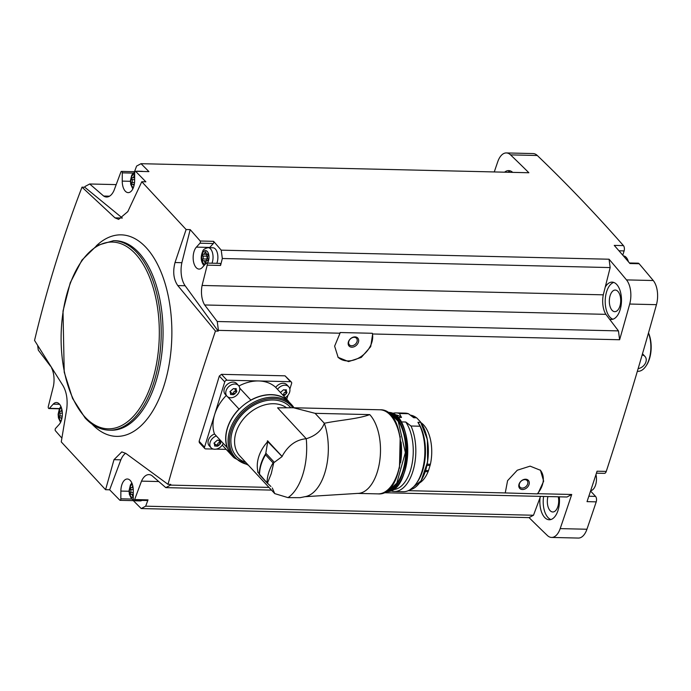 <?xml version="1.0" encoding="UTF-8"?>
<svg xmlns="http://www.w3.org/2000/svg" width="691" height="691" viewBox="0 0 691 691"><rect width="100%" height="100%" fill="white"/><g stroke="black" fill="none" stroke-linecap="round" stroke-linejoin="round"><path stroke-width="1.04" d="M226.294 395.459A39.309 29.419 137.2 0 0 214.651 414.514L204.553 447.137A1.969 1.468 137.2 0 0 204.786 448.511L199.336 442.637L199.12 441.273A2692.542 1414.857 91.3 0 0 219.315 376.034L221.5 374.341L285.029 375.826L291.386 382.08A1.969 1.468 137.2 0 0 290.479 381.7L226.95 380.214A1.969 1.468 137.2 0 0 224.748 381.89L214.651 414.514A39.309 29.419 137.2 0 0 214.435 433.896L227.114 447.561A8.059 6.029 137.2 0 1 227.287 447.5A39.111 29.272 137.2 0 1 239.164 409.141A39.111 29.272 -42.8 0 1 250.833 400.253A8.059 6.029 137.2 0 0 250.824 400.089L239.734 388.135M81.996 187.166L84.76 187.235L122.333 218.028L114.982 217.855L81.996 187.166C62.769 237.238 46.953 288.328 34.55 340.438L63.028 385.699C66.543 391.823 67.787 399.51 66.777 408.77L61.257 441.903L105.576 489.703L113.989 459.679L121.797 451.888L125.831 453.417L167.991 484.322C182.087 434.129 197.902 383.039 215.437 331.049L218.201 331.119A2692.542 1414.857 91.3 0 0 218.416 330.367L340.007 333.209L334.625 346.165L338.132 357.351L348.549 361.592L361.281 357.411L370.713 346.632L372.656 333.978L619.62 339.747A2692.542 1414.857 91.3 0 0 629.7 304.04L656.45 304.671A2692.542 1414.857 91.3 0 1 606.266 471.417A3.93 2.064 91.3 0 1 604.426 473.352L596.428 473.171M167.991 484.322L170.755 484.391A2692.542 1414.857 91.3 0 1 170.513 485.108L268.989 487.405M408.295 490.662L505.251 492.933L507.583 480.668L517.291 470.217L530.118 466.14L540.457 470.286L543.67 481.169L537.892 493.694L571.725 494.48A2692.542 1414.857 91.3 0 1 560.185 528.615A18.674 9.812 91.3 0 1 551.582 537.434A18.674 9.812 91.3 0 1 547.376 535.499A2692.542 1414.857 91.3 0 1 529.064 517.619L141.232 508.559A2692.542 1414.857 91.3 0 1 133.328 500.638L120.104 500.319M588.827 496.233L595.547 496.388A3.93 2.064 91.3 0 1 596.221 501.856A2692.542 1414.857 91.3 0 1 586.935 529.246A18.674 9.812 91.3 0 1 578.324 538.064L551.582 537.434M606.266 471.417L597.067 471.202A2692.542 1414.857 91.3 0 1 587.022 501.64L596.221 501.856M340.007 333.209L340.145 332.526L372.328 333.278A21.62 16.178 -42.8 0 1 361.203 356.478A21.62 16.178 -42.8 0 1 337.873 357.066M372.656 333.978L372.328 333.278M218.416 330.367L217.242 321.514L618.445 330.894L619.62 339.747M540.163 469.984A21.62 16.178 -42.8 0 1 537.296 493.884L505.251 492.933M141.232 508.559L145.663 506.183L148.012 499.878L134.641 499.558L141.508 481.135A17.69 9.294 91.3 0 1 148.954 474.605A17.69 9.294 91.3 0 1 151.865 475.581L165.814 487.63L170.513 485.108M165.814 487.63L271.485 490.1M383.574 492.718L567.026 497.002L571.725 494.48M537.296 493.884L537.892 493.694M134.641 499.558A1.477 0.777 91.3 0 1 133.976 500.206A1.477 0.777 91.3 0 1 133.242 498.772L133.277 490.506A11.79 6.193 91.3 0 0 127.351 479.001A11.79 6.193 91.3 0 0 120.873 491.068L120.839 498.816A1.477 0.777 91.3 0 1 120.027 500.327A1.477 0.777 91.3 0 1 119.949 500.31A2692.542 1414.857 91.3 0 1 109.653 489.798L120.847 459.835A19.65 10.33 91.3 0 1 125.624 453.27M145.663 506.183L533.495 515.244L529.064 517.619M540.526 496.388L533.495 515.244M141.508 481.135L158.766 481.541M190.189 229.619L181.88 262.692L175.022 262.528L186.121 229.524L190.189 229.619A2692.542 1414.857 91.3 0 1 200.217 241.012A1.477 0.777 91.3 0 1 199.967 243.197L196.382 247.128A11.79 6.193 91.3 0 0 193.307 260.317A11.79 6.193 91.3 0 0 199.077 269.084A11.79 6.193 91.3 0 0 202.316 267.46L206.134 263.271A1.477 0.777 91.3 0 1 206.54 263.064A1.477 0.777 91.3 0 1 207.205 265.145L202.083 285.461L603.286 294.832L610.162 267.572L609.056 259.22A2692.542 1414.857 91.3 0 1 626.495 279.898A18.674 9.812 91.3 0 1 629.7 304.04M218.201 331.119L185.136 285.746A19.65 10.33 91.3 0 1 181.88 262.692M217.242 321.514L204.674 304.973A17.69 9.294 91.3 0 1 202.083 285.461M494.264 171.947A2692.542 1414.857 91.3 0 1 497.745 161.754A18.674 9.812 91.3 0 1 506.348 152.936L533.098 153.566A18.674 9.812 91.3 0 1 537.304 155.501A2692.542 1414.857 91.3 0 1 623.437 245.607A3.93 2.064 91.3 0 1 624.103 250.911L622.781 255.186M629.466 262.969L638.095 263.176A3.93 2.064 91.3 0 1 639.132 263.737A2692.542 1414.857 91.3 0 1 653.245 280.52A18.674 9.812 91.3 0 1 656.45 304.671M595.547 496.388L591.004 491.5A13.76 7.23 91.3 0 1 590.572 490.99M506.348 152.936A18.674 9.812 91.3 0 1 510.554 154.879A2692.542 1414.857 91.3 0 1 528.865 172.75L141.033 163.689A2692.542 1414.857 91.3 0 1 148.936 171.618L135.566 171.308A2692.542 1414.857 91.3 0 1 145.87 181.819L141.793 181.724L127.809 211.619L118.636 219.375L114.982 217.855M186.121 229.524L141.793 181.724M610.162 267.572L222.329 258.503L221.224 250.159A2692.542 1414.857 91.3 0 0 213.588 241.332L200.217 241.012M221.224 250.159L609.056 259.22M623.437 245.607L614.239 245.391A2692.542 1414.857 91.3 0 1 629.933 263.521L639.132 263.737M84.76 187.235A2692.542 1414.857 91.3 0 1 85.002 186.51L89.7 183.987L103.659 196.045A17.69 9.294 91.3 0 0 106.569 197.013A17.69 9.294 91.3 0 0 114.006 190.483L120.873 172.059A1.477 0.777 91.3 0 1 121.538 171.411A1.477 0.777 91.3 0 1 122.281 172.845L122.247 181.111A11.79 6.193 91.3 0 0 128.172 192.625A11.79 6.193 91.3 0 0 134.641 180.55L134.676 172.802A1.477 0.777 91.3 0 1 135.488 171.299A1.477 0.777 91.3 0 1 135.566 171.308M134.495 171.714L136.602 166.065L141.033 163.689M105.576 489.703L109.653 489.798M61.879 438.111A2692.542 1414.857 91.3 0 1 55.297 430.605A1.477 0.777 91.3 0 1 55.556 428.42L59.132 424.49A11.79 6.193 91.3 0 0 62.207 411.3A11.79 6.193 91.3 0 0 56.437 402.542A11.79 6.193 91.3 0 0 53.198 404.157L49.381 408.346A1.477 0.777 91.3 0 1 48.975 408.554A1.477 0.777 91.3 0 1 48.31 406.472L53.432 386.157A17.69 9.294 91.3 0 0 51.436 367.672M512.713 172.379A18.674 9.812 -88.7 0 0 508.697 170.608A18.674 9.812 -88.7 0 0 504.603 172.189M204.674 304.973L605.877 314.345L609.497 319.112A18.674 9.812 -88.7 0 0 611.241 319.449A18.674 9.812 -88.7 0 0 621.485 301.017A18.674 9.812 -88.7 0 0 612.114 282.118A18.674 9.812 -88.7 0 0 605.247 287.085M609.497 319.112L618.445 330.894M540.094 497.546A18.674 9.812 -88.7 0 0 544.62 517.412A18.674 9.812 -88.7 0 0 549.233 519.762A18.674 9.812 -88.7 0 0 559.295 496.82M612.096 310.311A10.806 5.683 -88.7 0 0 614.765 311.667A10.806 5.683 -88.7 0 0 620.699 301A10.806 5.683 -88.7 0 0 615.275 290.056A10.806 5.683 -88.7 0 0 609.574 298.089A10.806 5.683 -88.7 0 0 612.096 310.311M547.954 496.561A10.806 5.683 -88.7 0 0 550.088 510.623A10.806 5.683 -88.7 0 0 552.757 511.979A10.806 5.683 -88.7 0 0 558.285 496.803M613.781 282.429A18.674 9.812 -88.7 0 0 605.411 297.622A18.674 9.812 -88.7 0 0 609.972 317.178A18.674 9.812 -88.7 0 0 612.917 319.216M543.601 496.458A18.674 9.812 -88.7 0 0 547.963 517.49A18.674 9.812 -88.7 0 0 550.908 519.528M510.364 170.919A18.674 9.812 -88.7 0 0 507.945 172.266M605.877 314.345A17.69 9.294 91.3 0 1 603.286 294.832M37.677 345.543L38.281 350.104L50.503 366.195M89.7 183.987L116.2 184.609M103.659 196.045L109.523 196.184M222.329 258.503L220.576 265.456L207.205 265.145M215.437 331.049L177.786 285.573C173.562 279.432 172.646 271.753 175.022 262.528M637.344 371.309L637.914 371.326A23.58 12.395 -88.7 0 0 645.679 366.472A23.58 12.395 -88.7 0 0 648.443 333.14M645.679 366.472L646.215 365.712A22.604 11.877 -88.7 0 0 648.503 332.915M638.147 368.597A7.86 5.882 137.2 0 0 645.169 363.647A7.86 5.882 137.2 0 0 644.979 356.444A7.86 5.882 137.2 0 0 642.138 354.993M590.684 490.636A11.281 5.925 -88.7 0 0 595.979 474.544M628.404 261.725A11.281 5.925 -88.7 0 0 624.552 256.171A11.281 5.925 -88.7 0 0 623.714 255.946L623.403 255.912M120.847 459.835L113.989 459.679M209.528 247.698A11.79 6.193 91.3 0 1 209.762 247.438L213.338 243.517L199.967 243.197M206.54 263.064L219.919 263.383A1.477 0.777 91.3 0 1 220.576 265.456M213.588 241.332A1.477 0.777 91.3 0 1 213.338 243.517M211.99 263.193A9.829 5.165 -88.7 0 0 212.56 253.044A9.829 5.165 -88.7 0 0 208.112 247.663L212.958 247.784A9.829 5.165 91.3 0 1 215.385 249.019A9.829 5.165 91.3 0 1 216.836 263.306M148.012 499.878A1.477 0.777 91.3 0 1 147.356 500.517L133.976 500.206M141.966 500.396A9.829 5.165 91.3 0 1 140.221 500.923L135.367 500.811A9.829 5.165 -88.7 0 0 137.112 500.284M138.027 171.351A9.829 5.165 -88.7 0 0 137.198 171.204L142.044 171.325A9.829 5.165 91.3 0 1 142.873 171.472M207.827 258.797A1.978 1.036 91.3 0 1 207.853 255.92A1.132 0.596 91.3 0 0 208.008 254.694A1.132 0.596 91.3 0 0 207.473 253.986A1.132 0.596 91.3 0 0 207.291 254.038A1.978 1.036 91.3 0 1 206.963 254.124A1.978 1.036 91.3 0 1 205.987 252.638A1.132 0.596 91.3 0 0 205.434 251.783A1.132 0.596 91.3 0 0 204.838 252.673A1.978 1.036 91.3 0 1 203.785 254.219A1.978 1.036 91.3 0 1 203.508 254.15A1.132 0.596 91.3 0 0 203.361 254.107A1.132 0.596 91.3 0 0 202.791 254.824A1.132 0.596 91.3 0 0 202.921 256.067A1.978 1.036 91.3 0 1 202.895 258.944A1.132 0.596 91.3 0 0 202.731 260.17A1.132 0.596 91.3 0 0 203.266 260.878A1.132 0.596 91.3 0 0 203.456 260.827A1.978 1.036 91.3 0 1 203.785 260.74A1.978 1.036 91.3 0 1 204.752 262.226A1.132 0.596 91.3 0 0 205.305 263.081A1.132 0.596 91.3 0 0 205.909 262.191A1.978 1.036 91.3 0 1 206.963 260.645A1.978 1.036 91.3 0 1 207.231 260.714A1.132 0.596 91.3 0 0 207.386 260.757A1.132 0.596 91.3 0 0 207.956 260.049A1.132 0.596 91.3 0 0 207.827 258.797M133.251 496.501A1.132 0.596 91.3 0 1 133.026 496.579A1.132 0.596 91.3 0 1 132.473 495.723A1.978 1.036 91.3 0 0 131.506 494.229A1.978 1.036 91.3 0 0 131.178 494.324A1.132 0.596 91.3 0 1 130.988 494.376A1.132 0.596 91.3 0 1 130.452 493.668A1.132 0.596 91.3 0 1 130.616 492.441A1.978 1.036 91.3 0 0 130.642 489.565A1.132 0.596 91.3 0 1 130.513 488.312A1.132 0.596 91.3 0 1 131.083 487.604A1.132 0.596 91.3 0 1 131.23 487.639A1.978 1.036 91.3 0 0 131.506 487.716A1.978 1.036 91.3 0 0 132.56 486.17A1.132 0.596 91.3 0 1 132.732 485.6M61.629 419.575A1.132 0.596 91.3 0 1 61.568 419.264A1.978 1.036 91.3 0 0 60.592 417.77A1.978 1.036 91.3 0 0 60.264 417.865A1.132 0.596 91.3 0 1 60.082 417.917A1.132 0.596 91.3 0 1 59.547 417.209A1.132 0.596 91.3 0 1 59.702 415.982A1.978 1.036 91.3 0 0 59.728 413.106A1.132 0.596 91.3 0 1 59.599 411.853A1.132 0.596 91.3 0 1 60.169 411.136A1.132 0.596 91.3 0 1 60.324 411.18A1.978 1.036 91.3 0 0 60.592 411.257A1.978 1.036 91.3 0 0 61.646 409.703A1.132 0.596 91.3 0 1 61.819 409.141M133.907 186.078A1.132 0.596 91.3 0 1 133.847 185.767A1.978 1.036 91.3 0 0 132.871 184.281A1.978 1.036 91.3 0 0 132.542 184.367A1.132 0.596 91.3 0 1 132.361 184.419A1.132 0.596 91.3 0 1 131.826 183.711A1.132 0.596 91.3 0 1 131.981 182.484A1.978 1.036 91.3 0 0 132.007 179.608A1.132 0.596 91.3 0 1 131.877 178.356A1.132 0.596 91.3 0 1 132.447 177.647A1.132 0.596 91.3 0 1 132.603 177.691A1.978 1.036 91.3 0 0 132.871 177.76A1.978 1.036 91.3 0 0 133.924 176.214A1.132 0.596 91.3 0 1 134.529 175.324A1.132 0.596 91.3 0 1 134.667 175.359M207.853 254.262A1.978 1.036 91.3 0 1 207.611 254.314L203.785 254.219M206.713 260.688A1.132 0.596 91.3 0 1 206.721 259.03A1.978 1.036 91.3 0 0 206.747 256.154A1.132 0.596 91.3 0 1 206.929 254.297M204.786 448.511A1.969 1.468 137.2 0 0 205.693 448.891L213.294 449.064M216.223 449.133L226.173 449.366M223.219 443.363A7.86 5.882 -42.8 0 1 217.466 448.787A7.86 5.882 -42.8 0 1 211.066 447.742L209.269 445.807A7.86 5.882 -42.8 0 1 208.345 440.305A7.86 5.882 -42.8 0 1 214.556 434.017M286.722 399.26L287.957 395.287M289.857 389.128L291.619 383.453A1.969 1.468 137.2 0 0 291.386 382.08M275.726 387.409A7.86 5.882 -42.8 0 1 286.895 384.783L288.691 386.718A7.86 5.882 -42.8 0 1 285.236 397.653M227.287 447.5A39.111 29.272 -42.8 0 0 232.081 455.559L234.301 457.943A39.111 29.272 -42.8 0 1 229.507 449.884A39.111 29.272 -42.8 0 1 247.87 405.945A39.111 29.272 -42.8 0 1 291.654 404.753L289.434 402.369A39.111 29.272 -42.8 0 0 288.19 401.125A8.059 6.029 137.2 0 1 288.302 400.961L275.623 387.297A39.309 29.419 137.2 0 0 258.71 380.957A39.309 29.419 137.2 0 0 238.913 386.001M227.011 396.237L225.214 394.302A7.86 5.882 -42.8 0 1 224.29 388.8A7.86 5.882 -42.8 0 1 229.939 382.728A7.86 5.882 -42.8 0 1 236.745 383.609L238.542 385.543A7.86 5.882 -42.8 0 1 236.78 395.209A7.86 5.882 -42.8 0 1 227.011 396.237A7.86 5.882 -42.8 0 1 226.095 390.735A7.86 5.882 -42.8 0 1 231.735 384.662A7.86 5.882 -42.8 0 1 238.542 385.543M277.523 389.344A7.86 5.882 -42.8 0 1 288.691 386.718M280.909 392.065L283.604 389.75M283.673 389.836L285.452 389.879L286.411 390.605L286.35 389.767M285.616 389.75L286.808 392.203L285.193 390.648A1.434 1.071 137.2 0 1 284.977 390.208M285.936 391.452A0.821 0.613 137.2 0 1 285.15 392.281L286.376 393.602L286.998 392.315M286.376 393.602L283.655 395.891M283.612 395.831L282.282 394.371A1.434 1.071 137.2 0 0 282.006 394.181M230.673 394.613L230.319 392.289L230.751 392.574L229.922 391.667M229.948 391.521L230.319 392.289L230.751 390.899L233.454 388.575M233.523 388.67L235.303 388.705L236.262 389.43L236.201 388.592M235.467 388.575L236.659 391.037L235.044 389.474A1.434 1.071 137.2 0 1 234.828 389.033M235.786 390.277A0.821 0.613 137.2 0 1 235 391.106L236.227 392.428L236.849 391.149M236.227 392.428L233.506 394.725M230.725 393.887L231.684 394.613L233.454 394.656L232.133 393.196A1.434 1.071 137.2 0 0 230.975 393.006M211.066 447.742A7.86 5.882 -42.8 0 1 210.15 442.24A7.86 5.882 -42.8 0 1 216.352 435.961M214.728 446.118L214.383 443.795L214.806 444.08L213.977 443.173M214.003 443.026L214.383 443.795L214.815 442.404L217.51 440.089M217.579 440.176L219.358 440.219M219.522 440.081L220.714 442.542L219.099 440.979A1.434 1.071 137.2 0 1 218.883 440.547M219.842 441.782A0.821 0.613 137.2 0 1 219.056 442.611L220.282 443.933L220.904 442.655M220.282 443.933L217.561 446.231M214.78 445.401L215.739 446.118L217.518 446.161L216.188 444.702A1.434 1.071 137.2 0 0 215.031 444.512M285.15 392.281A1.434 1.071 137.2 0 0 283.776 393.835L285.003 395.157M282.567 394.682A0.821 0.613 137.2 0 0 283.776 393.835M219.056 442.611A1.434 1.071 137.2 0 0 217.682 444.175L218.909 445.496M216.473 445.021A0.821 0.613 137.2 0 0 217.682 444.175M235 391.106A1.434 1.071 137.2 0 0 233.627 392.669L234.854 393.991M232.418 393.507A0.821 0.613 137.2 0 0 233.627 392.669M222.234 445.116L233.213 456.958A8.059 6.029 137.2 0 0 233.29 456.855M233.213 456.958A39.309 29.419 137.2 0 0 234.076 457.71M288.19 401.125A39.111 29.272 137.2 0 0 250.833 400.253M357.532 493.4L377.96 493.875A42.056 22.103 -88.7 0 0 401.039 452.346A42.056 22.103 -88.7 0 0 379.929 409.78L293.494 407.759L315.096 413.33L324.329 423.281C321.522 430.726 315.493 435.883 306.251 438.742A51.099 26.854 -88.7 0 1 288.017 497.632L300.11 497.675L305.724 496.535A46.772 24.582 -88.7 0 0 324.329 423.281C339.013 420.145 357.636 419.117 369.754 414.609A42.056 22.103 91.3 0 1 379.601 461.925A42.056 22.103 91.3 0 1 357.653 493.4L304.584 496.725M293.494 407.759L277.583 407.828L306.251 438.742C296.111 439.623 288.043 445.505 282.066 456.397L267.598 440.798A33.704 25.23 137.2 0 0 267.287 441.134L282.135 456.552L273.748 462.745L271.269 473.62L267.426 483.173L270.915 486.499M288.017 497.632L274.75 493.616L272.289 487.976M259.315 474L257.933 472.273M267.667 483.553L259.531 474.242A39.111 29.272 -42.8 0 1 265.543 454.816L267.728 441.609A33.704 25.23 -42.8 0 0 258.158 472.514L257.717 472.039A33.704 25.23 137.2 0 0 257.821 472.385M267.728 441.609L267.287 441.134M227.114 447.561A39.309 29.419 137.2 0 1 239.026 409.072A8.059 6.029 137.2 0 0 239.164 409.141M288.302 400.961A39.309 29.419 137.2 0 0 250.824 400.089M239.026 409.072L227.659 396.815M273.748 462.745L273.083 462.944A39.111 29.272 -42.8 0 0 267.072 482.37M397.558 417.347L401.506 417.442A37.444 19.676 -88.7 0 0 394.544 414.738M401.506 417.442L399.407 413.503A39.309 20.652 -88.7 0 0 396.081 412.907A39.309 20.652 -88.7 0 0 392.298 413.477M399.407 413.503L408.433 413.719A39.309 20.652 -88.7 0 0 405.107 413.123L396.081 412.907M408.433 413.719L413.71 417.727L416.466 417.787A37.444 19.676 -88.7 0 0 410.506 415.17L416.854 418.029L420.517 421.916L427.401 439.606L427.617 461.873L421.078 480.824L410.022 489.738A37.444 19.676 -88.7 0 0 427.375 462.227A37.444 19.676 -88.7 0 0 420.698 422.348L417.934 422.287L420.033 426.217L411.007 426.01L405.729 422.002L400.961 421.89M390.622 490.705L390.916 490.904A39.309 20.652 -88.7 0 0 394.241 491.5L403.268 491.716A39.309 20.652 -88.7 0 0 416.224 483.622L417.234 482.18A37.444 19.676 -88.7 0 0 418.616 423.298A37.444 19.676 -88.7 0 0 418.539 423.186M416.224 483.622A39.309 20.652 -88.7 0 0 420.033 426.217M394.241 491.5A39.309 20.652 -88.7 0 0 413.693 468.472A39.309 20.652 -88.7 0 0 411.007 426.01M392.79 489.599A37.444 19.676 -88.7 0 0 412.052 463.963A37.444 19.676 -88.7 0 0 405.729 422.002M421.087 422.728A31.743 16.679 91.3 0 1 430.389 464.266A9.829 5.165 91.3 0 1 430.07 465.449L428.489 470.571A9.829 5.165 91.3 0 1 428.092 471.677A31.743 16.679 91.3 0 1 419.679 482.862M519.019 484.253A5.899 4.414 -42.8 0 1 527.924 479.969A5.899 4.414 -42.8 0 1 525.16 488.891A5.899 4.414 -42.8 0 1 519.019 484.253M519.442 483.76A4.828 3.619 -42.8 0 1 522.914 480.02A4.828 3.619 -42.8 0 1 527.095 480.565A4.828 3.619 -42.8 0 1 526.015 486.507A4.828 3.619 -42.8 0 1 520.012 487.138A4.828 3.619 -42.8 0 1 519.442 483.76M348.394 341.924A5.899 4.414 -42.8 0 1 357.299 337.64A5.899 4.414 -42.8 0 1 354.535 346.562A5.899 4.414 -42.8 0 1 348.394 341.924M348.817 341.423A4.828 3.619 -42.8 0 1 352.289 337.692A4.828 3.619 -42.8 0 1 356.47 338.236A4.828 3.619 -42.8 0 1 355.39 344.17A4.828 3.619 -42.8 0 1 349.387 344.809A4.828 3.619 -42.8 0 1 348.817 341.423M560.185 528.615L586.935 529.246M626.495 279.898L653.245 280.52M510.554 154.879L537.304 155.501M92.076 424.144A100.791 52.965 -88.7 0 0 159.595 397.567A100.791 52.965 -88.7 0 0 158.999 267.348A100.791 52.965 -88.7 0 0 96.248 245.91M109.161 430.182L111.001 430.225A94.779 49.804 -88.7 0 0 163.007 336.629A94.779 49.804 -88.7 0 0 115.432 240.718L113.592 240.675L96.861 245.521L81.927 260.11L70.257 282.757L63.011 311.054L64.22 372.173L72.564 398.439L85.114 417.96C92.43 425.803 100.445 429.88 109.161 430.182A94.779 49.804 -88.7 0 0 161.167 336.586A94.779 49.804 -88.7 0 0 113.592 240.675M84.95 416.993A93.406 49.078 -88.7 0 0 159.319 333.934A93.406 49.078 -88.7 0 0 86.358 255.264A93.406 49.078 -88.7 0 0 84.95 416.993M590.408 491.482L591.004 491.5M618.963 250.79L624.103 250.911M185.136 285.746L177.786 285.573M209.762 247.438L196.382 247.128M129.036 491.258L120.873 491.068M131.644 499.066L120.839 498.816M130.4 181.301L122.247 181.111M133.069 173.104L122.281 172.845M59.607 404.313L53.198 404.157M59.461 408.58L49.381 408.346M207.335 263.09A6.875 3.61 -88.7 0 0 208.077 252.707A6.875 3.61 -88.7 0 0 202.584 253.217A6.875 3.61 -88.7 0 0 203.508 263.444A6.875 3.61 -88.7 0 0 205.192 264.308M132.344 484.253A6.875 3.61 -88.7 0 0 129.528 490.014A6.875 3.61 -88.7 0 0 131.23 496.933A6.875 3.61 -88.7 0 0 133.242 497.788M61.43 407.785A6.875 3.61 -88.7 0 0 58.614 413.555A6.875 3.61 -88.7 0 0 60.324 420.474A6.875 3.61 -88.7 0 0 61.119 421.104M134.676 174.097A6.875 3.61 -88.7 0 0 131.005 179.159A6.875 3.61 -88.7 0 0 132.603 186.985A6.875 3.61 -88.7 0 0 133.398 187.606M205.901 262.252L204.752 262.226M205.996 252.699L204.838 252.673M206.747 256.154L202.921 256.067M206.721 259.03L202.895 258.944M134.667 176.231L133.924 176.214M134.65 179.669L132.007 179.608M134.546 182.545L131.981 182.484M62.354 413.166L59.728 413.106M62.268 416.042L59.702 415.982M133.251 495.741L132.473 495.723M133.259 489.625L130.642 489.565M133.268 492.502L130.616 492.441M290.479 381.7L285.029 375.826M226.95 380.214L221.5 374.341M224.748 381.89L219.315 376.034M204.553 447.137L199.12 441.273M214.901 445.22L215.739 446.118M230.846 393.715L231.684 394.613M294.003 407.768L291.654 404.753A39.111 29.272 -42.8 0 1 293.995 407.768M315.096 413.33L369.754 414.609M274.681 493.547L239.941 456.086A33.704 25.23 -42.8 0 1 245.685 416.457A33.704 25.23 -42.8 0 1 286.506 407.725M265.931 453.305L274.249 462.27M267.607 483.493L259.332 474.57L267.572 483.45M245.771 462.374A36.459 27.286 -42.8 0 1 240.408 416.552A36.459 27.286 -42.8 0 1 290.756 407.716M247.775 464.525A38.126 28.538 -42.8 0 1 238.818 416.509A38.126 28.538 -42.8 0 1 292.898 407.742M259.324 474.475A38.808 29.048 -42.8 0 1 259.911 468.161L259.911 468.161A38.808 29.048 -42.8 0 1 265.845 453.503M265.543 454.816L273.083 462.944M400.59 462.616A39.206 20.6 -88.7 0 0 401.074 442.059M391.65 488.744A39.206 20.6 -88.7 0 0 405.729 452.45A39.206 20.6 -88.7 0 0 393.36 415.55M387.176 491.318A39.603 20.808 -88.7 0 0 406.273 452.467A39.603 20.808 -88.7 0 0 389.007 412.769M386.338 491.603A39.603 20.808 -88.7 0 0 407.604 452.501A39.603 20.808 -88.7 0 0 388.187 412.441M399.035 483.294A39.206 20.6 -88.7 0 0 400.478 421.329M420.102 482.085A37.046 19.469 -88.7 0 0 421.467 423.523M428.092 471.677L425.31 471.608M428.489 470.571L425.665 470.502M430.389 464.266L427.219 464.188M430.07 465.449L426.978 465.38M642.5 353.766L644.979 356.444M133.406 500.638L120.027 500.327M134.883 171.722L121.538 171.411M148.859 171.61L135.488 171.299M59.357 408.796L48.975 408.554M203.983 265.638L203.854 265.508C200.805 261.561 200.407 256.897 202.67 251.489C202.929 249.753 204.743 248.484 208.112 247.663M135.367 500.811L131.575 498.997L129.347 494.29L129.044 490.714L130.392 484.987L131.826 482.923M60.92 406.463L59.486 408.528L58.13 414.255L58.433 417.83L60.549 422.4M137.198 171.204L136.084 171.308M134.944 171.696L131.765 175.03L130.409 180.757L130.711 184.333L132.827 188.911M206.54 260.801L203.785 260.74M207.637 260.662L206.963 260.645M207.775 254.15L206.963 254.124M134.304 184.316L132.871 184.281M134.659 177.803L132.871 177.76M62.026 417.805L60.592 417.77M62.207 411.292L60.592 411.257M133.259 494.272L131.506 494.229M133.113 487.751L131.506 487.716M234.301 457.943L248.449 465.259M259.911 468.161L259.315 474.518M377.96 493.875C407.146 496.708 409.21 408.303 379.929 409.78M399.458 468.291L400.201 436.341M387.02 412.078L390.311 413.408L398.275 421.441L405.367 452.605L396.772 483.173L388.627 490.679L385.155 491.914M385.88 491.603C412.95 494.54 414.911 410.748 387.729 412.423"/></g></svg>
